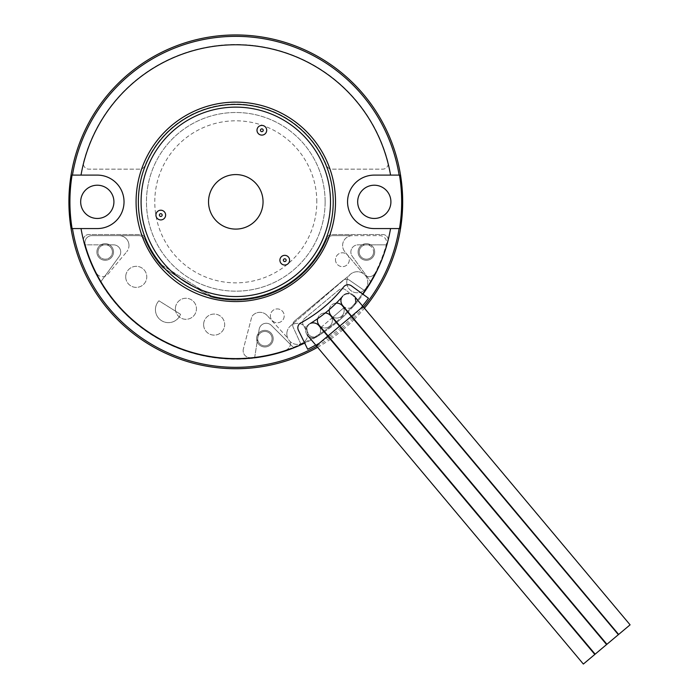<?xml version="1.0" encoding="UTF-8"?>
<svg xmlns="http://www.w3.org/2000/svg" width="699" height="699" viewBox="0 0 699 699"><rect width="100%" height="100%" fill="white"/><g stroke="black" fill="none" stroke-linecap="round" stroke-linejoin="round"><path stroke-width="0.52" stroke-dasharray="3.5 2.62" d="M155.431 309.657A12.984 12.984 0 0 1 158.935 300.788L180.543 314.297A12.984 12.984 0 0 1 155.431 309.657A12.984 12.984 0 0 1 158.935 300.788L180.543 314.297A12.984 12.984 0 0 1 155.431 309.657M263.051 201.836A27.261 27.261 0 0 0 235.79 174.575A27.261 27.261 0 0 0 208.529 201.836A27.261 27.261 0 0 0 235.79 229.097A27.261 27.261 0 0 0 263.051 201.836M159.389 215.065A1.389 1.389 0 0 0 160.779 216.454A1.389 1.389 0 0 0 162.159 215.065A1.389 1.389 0 0 0 160.779 213.676A1.389 1.389 0 0 0 159.389 215.065M283.366 260.185A1.389 1.389 0 0 0 284.755 261.575A1.389 1.389 0 0 0 286.136 260.185A1.389 1.389 0 0 0 284.755 258.805A1.389 1.389 0 0 0 283.366 260.185M260.456 130.259A1.389 1.389 0 0 0 261.845 131.648A1.389 1.389 0 0 0 263.226 130.259A1.389 1.389 0 0 0 261.845 128.869A1.389 1.389 0 0 0 260.456 130.259M266.695 130.259A4.849 4.849 0 0 0 261.845 125.409A4.849 4.849 0 0 0 256.996 130.259A4.849 4.849 0 0 0 261.845 135.108A4.849 4.849 0 0 0 266.695 130.259M165.628 215.065A4.849 4.849 0 0 0 160.779 210.216A4.849 4.849 0 0 0 155.929 215.065A4.849 4.849 0 0 0 160.779 219.914A4.849 4.849 0 0 0 165.628 215.065M289.604 260.185A4.849 4.849 0 0 0 284.755 255.345A4.849 4.849 0 0 0 279.906 260.185A4.849 4.849 0 0 0 284.755 265.035A4.849 4.849 0 0 0 289.604 260.185M324.231 331.964A157.327 157.327 0 0 1 318.001 335.983A7.34 7.34 0 0 1 306.948 328.39A1.485 1.485 0 0 1 305.542 329.281L303.349 325.288A5.54 5.54 0 0 1 304.668 318.36L338.788 290.05A5.54 5.54 0 0 1 345.778 289.98L349.386 292.855A1.153 1.153 0 0 1 348.329 293.886A7.34 7.34 0 0 0 342.632 296.359A142.648 142.648 0 0 1 310.33 323.471A7.34 7.34 0 0 0 306.948 328.39A1.485 1.485 0 0 1 305.542 329.281L303.349 325.288A5.54 5.54 0 0 1 304.668 318.36L338.788 290.05A5.54 5.54 0 0 1 345.778 289.98L349.386 292.855A1.153 1.153 0 0 1 348.329 293.886A7.34 7.34 0 0 1 353.624 306.092A7.34 7.34 0 0 0 348.128 293.886A7.34 7.34 0 0 0 342.632 296.359M310.33 323.471A7.34 7.34 0 0 0 307.901 333.563A7.34 7.34 0 0 0 318.001 335.983A157.327 157.327 0 0 1 301.243 344.913L293.248 327.429A5.54 5.54 0 0 1 294.725 320.876L342.79 280.544A5.54 5.54 0 0 1 349.5 280.229L365.324 291.142A157.327 157.327 0 0 1 348.093 312.025M292.741 325.122A5.54 5.54 0 0 1 294.725 320.876L342.79 280.544A5.54 5.54 0 0 1 349.5 280.229L365.324 291.142A157.327 157.327 0 0 0 371.064 282.178L352.244 256.271A7.2 7.2 0 0 1 358.071 244.842L387.132 244.842A157.327 157.327 0 0 1 371.064 282.178L352.244 256.271A7.2 7.2 0 0 1 358.071 244.842L367.412 244.842A7.2 7.2 0 0 1 373.581 251.963A7.2 7.2 0 0 1 366.381 259.172A7.2 7.2 0 0 1 359.181 251.963A7.2 7.2 0 0 1 367.412 244.842L387.132 244.842A157.327 157.327 0 0 0 388.05 241.461A157.327 157.327 0 0 1 83.531 241.461A5.54 5.54 0 0 1 88.895 234.523L139.809 234.523A5.54 5.54 0 0 1 144.955 238.009A97.781 97.781 0 0 0 160.482 264.196L212.758 296.865A97.781 97.781 0 0 0 326.634 238.009A5.54 5.54 0 0 1 331.78 234.523L382.694 234.523A5.54 5.54 0 0 1 388.05 241.461A5.54 5.54 0 0 0 382.694 234.523L331.78 234.523A5.54 5.54 0 0 0 326.634 238.009A97.781 97.781 0 0 1 212.758 296.865L160.482 264.196A97.781 97.781 0 0 1 144.955 238.009A5.54 5.54 0 0 0 139.809 234.523L88.895 234.523A5.54 5.54 0 0 0 83.531 241.461A157.327 157.327 0 0 0 84.448 244.842L113.509 244.842A7.2 7.2 0 0 1 119.337 256.271L100.516 282.178A157.327 157.327 0 0 1 84.448 244.842L104.168 244.842A7.2 7.2 0 0 0 98 251.963A7.2 7.2 0 0 0 105.2 259.172A7.2 7.2 0 0 0 112.408 251.963A7.2 7.2 0 0 1 105.2 259.172A7.2 7.2 0 0 1 98 251.963A7.2 7.2 0 0 1 105.2 244.764A7.2 7.2 0 0 1 112.408 251.963A7.2 7.2 0 0 0 106.231 244.842L113.509 244.842A7.2 7.2 0 0 1 119.337 256.271L100.516 282.178A157.327 157.327 0 0 0 254.585 358.045L259.137 329.343A7.2 7.2 0 0 1 271.343 325.376L293.982 348.015A157.327 157.327 0 0 1 254.585 358.045L257.678 338.561A7.2 7.2 0 0 0 257.669 338.666A7.2 7.2 0 0 0 264.877 345.865A7.2 7.2 0 0 0 272.077 338.666A7.2 7.2 0 0 1 264.877 345.865A7.2 7.2 0 0 1 257.669 338.666A7.2 7.2 0 0 1 264.877 331.457A7.2 7.2 0 0 1 272.077 338.666A7.2 7.2 0 0 0 257.992 336.534L259.137 329.343A7.2 7.2 0 0 1 271.343 325.376L293.982 348.015A157.327 157.327 0 0 0 301.243 344.913L293.248 327.429A5.54 5.54 0 0 1 292.741 325.122M368.46 298.228L351.335 285.786A5.54 5.54 0 0 0 343.725 286.843A137.388 137.388 0 0 1 300.762 322.894A5.54 5.54 0 0 0 298.403 330.208L307.674 349.229M373.581 251.963A7.2 7.2 0 0 1 366.381 259.172A7.2 7.2 0 0 1 359.181 251.963A7.2 7.2 0 0 1 366.381 244.764A7.2 7.2 0 0 1 373.581 251.963M388.233 163.61A5.54 5.54 0 0 1 382.694 169.149L331.78 169.149A5.54 5.54 0 0 1 326.634 165.663A97.781 97.781 0 0 0 144.955 165.663A5.54 5.54 0 0 1 139.809 169.149L88.895 169.149A5.54 5.54 0 0 1 83.531 162.22A157.327 157.327 0 0 1 388.05 162.22A5.54 5.54 0 0 1 382.694 169.149L331.78 169.149A5.54 5.54 0 0 1 326.634 165.663A97.781 97.781 0 0 0 144.955 165.663A5.54 5.54 0 0 1 139.809 169.149L88.895 169.149A5.54 5.54 0 0 1 83.531 162.22A157.327 157.327 0 0 1 388.05 162.22A5.54 5.54 0 0 1 388.233 163.61M399.12 175.108L374.288 175.108A26.728 26.728 0 0 0 347.56 201.836A26.728 26.728 0 0 0 374.288 228.564L399.12 228.564M374.288 185.218A16.619 16.619 0 0 0 357.67 201.836A16.619 16.619 0 0 0 374.288 218.455A16.619 16.619 0 0 0 390.907 201.836A16.619 16.619 0 0 0 374.288 185.218M325.122 201.836A89.332 89.332 0 0 0 235.79 112.504A89.332 89.332 0 0 0 146.458 201.836A89.332 89.332 0 0 0 235.79 291.168A89.332 89.332 0 0 0 325.122 201.836A89.332 89.332 0 0 0 235.79 112.504A89.332 89.332 0 0 0 146.458 201.836A89.332 89.332 0 0 0 235.79 291.168A89.332 89.332 0 0 0 325.122 201.836M316.813 201.836A81.023 81.023 0 0 0 235.79 120.813A81.023 81.023 0 0 0 154.776 201.836A81.023 81.023 0 0 0 235.79 282.859A81.023 81.023 0 0 0 316.813 201.836M317.582 347.307A166.886 166.886 0 0 0 330.4 339.321M330.749 339.076A166.886 166.886 0 0 0 342.667 330.015M342.991 329.745A166.886 166.886 0 0 0 354.017 319.626M354.262 319.382A166.886 166.886 0 0 0 364.406 308.189M316.673 346.232A165.506 165.506 0 0 0 329.509 338.255M329.849 338.01A165.506 165.506 0 0 0 341.776 328.949M342.099 328.687A165.506 165.506 0 0 0 353.126 318.561M353.371 318.316A165.506 165.506 0 0 0 363.497 307.114M97.292 185.218A16.619 16.619 0 0 0 80.673 201.836A16.619 16.619 0 0 0 97.292 218.455A16.619 16.619 0 0 0 113.92 201.836A16.619 16.619 0 0 0 97.292 185.218M347.849 312.27A157.327 157.327 0 0 1 336.848 322.422M336.525 322.693A157.327 157.327 0 0 1 324.572 331.728M315.677 345.044A163.985 163.985 0 0 0 328.521 337.084M328.871 336.848A163.985 163.985 0 0 0 340.797 327.787M341.121 327.516A163.985 163.985 0 0 0 352.147 317.39M352.392 317.145A163.985 163.985 0 0 0 362.501 305.926M72.46 228.564L97.292 228.564A26.728 26.728 0 0 0 124.029 201.836A26.728 26.728 0 0 0 97.292 175.108L72.46 175.108M104.168 244.842L106.231 244.842A7.2 7.2 0 0 0 104.168 244.842M257.678 338.561L257.992 336.534A7.2 7.2 0 0 0 257.678 338.561M125.715 276.848A10.529 10.529 0 0 0 136.244 287.376A10.529 10.529 0 0 0 146.773 276.848A10.529 10.529 0 0 0 136.244 266.328A10.529 10.529 0 0 0 125.715 276.848A10.529 10.529 0 0 0 136.244 287.376A10.529 10.529 0 0 0 146.773 276.848A10.529 10.529 0 0 0 136.244 266.328A10.529 10.529 0 0 0 125.715 276.848M175.397 308.783A10.529 10.529 0 0 0 185.925 319.303A10.529 10.529 0 0 0 196.445 308.783A10.529 10.529 0 0 0 185.925 298.255A10.529 10.529 0 0 0 175.397 308.783A10.529 10.529 0 0 0 185.925 319.303A10.529 10.529 0 0 0 196.445 308.783A10.529 10.529 0 0 0 185.925 298.255A10.529 10.529 0 0 0 175.397 308.783M203.619 324.589A10.529 10.529 0 0 0 214.147 335.118A10.529 10.529 0 0 0 224.676 324.589A10.529 10.529 0 0 0 214.147 314.061A10.529 10.529 0 0 0 203.619 324.589A10.529 10.529 0 0 0 214.147 335.118A10.529 10.529 0 0 0 224.676 324.589A10.529 10.529 0 0 0 214.147 314.061A10.529 10.529 0 0 0 203.619 324.589M286.843 333.886A10.529 10.529 0 0 0 297.363 344.406A10.529 10.529 0 0 0 307.892 333.886A10.529 10.529 0 0 0 297.363 323.357A10.529 10.529 0 0 0 290.085 341.488A10.529 10.529 0 0 0 307.892 333.886A10.529 10.529 0 0 0 290.496 325.909A10.529 10.529 0 0 0 286.843 333.886M346.765 282.256A10.529 10.529 0 0 0 357.285 292.776A10.529 10.529 0 0 0 365.621 275.825A6.929 6.929 0 0 0 375.206 272.942A156.497 156.497 0 0 0 386.381 244.44A6.929 6.929 0 0 0 379.723 235.633L352.462 235.633A9.856 9.856 0 0 0 344.913 251.823L363.061 273.458A10.529 10.529 0 0 0 350.417 274.279L290.496 325.909L350.417 274.279A10.529 10.529 0 0 0 352.733 291.745A10.529 10.529 0 0 0 367.814 282.256A10.529 10.529 0 0 0 357.285 271.728A10.529 10.529 0 0 0 346.765 282.256M270.364 315.843A6.929 6.929 0 0 0 277.285 322.772A6.929 6.929 0 0 0 284.213 315.843A6.929 6.929 0 0 0 277.285 308.914A6.929 6.929 0 0 0 270.364 315.843A6.929 6.929 0 0 0 277.285 322.772A6.929 6.929 0 0 0 284.213 315.843A6.929 6.929 0 0 0 277.285 308.914A6.929 6.929 0 0 0 270.364 315.843M335.485 259.731A6.929 6.929 0 0 0 342.414 266.651A6.929 6.929 0 0 0 349.334 259.731A6.929 6.929 0 0 0 342.414 252.802A6.929 6.929 0 0 0 335.485 259.731A6.929 6.929 0 0 0 342.414 266.651A6.929 6.929 0 0 0 349.334 259.731A6.929 6.929 0 0 0 342.414 252.802A6.929 6.929 0 0 0 335.485 259.731M273.187 338.666A8.309 8.309 0 0 0 264.877 330.356A8.309 8.309 0 0 0 256.568 338.666A8.309 8.309 0 0 0 264.877 346.975A8.309 8.309 0 0 0 273.187 338.666A8.309 8.309 0 0 0 264.877 330.356A8.309 8.309 0 0 0 256.568 338.666A8.309 8.309 0 0 0 264.877 346.975A8.309 8.309 0 0 0 273.187 338.666M113.509 251.963A8.309 8.309 0 0 0 105.2 243.654A8.309 8.309 0 0 0 96.89 251.963A8.309 8.309 0 0 0 105.2 260.273A8.309 8.309 0 0 0 113.509 251.963A8.309 8.309 0 0 0 105.2 243.654A8.309 8.309 0 0 0 96.89 251.963A8.309 8.309 0 0 0 105.2 260.273A8.309 8.309 0 0 0 113.509 251.963M374.69 251.963A8.309 8.309 0 0 0 366.381 243.654A8.309 8.309 0 0 0 358.071 251.963A8.309 8.309 0 0 0 366.381 260.273A8.309 8.309 0 0 0 374.69 251.963A8.309 8.309 0 0 0 366.381 243.654A8.309 8.309 0 0 0 358.071 251.963A8.309 8.309 0 0 0 366.381 260.273A8.309 8.309 0 0 0 374.69 251.963M128.983 245.489A9.856 9.856 0 0 0 119.127 235.633L91.866 235.633A6.929 6.929 0 0 0 85.199 244.44A156.497 156.497 0 0 0 386.381 244.44A6.929 6.929 0 0 0 379.723 235.633L332.855 235.633A6.929 6.929 0 0 0 326.468 239.879A98.332 98.332 0 0 1 210.862 296.961L162.587 267.49A98.332 98.332 0 0 1 145.112 239.879A6.929 6.929 0 0 0 138.725 235.633L119.127 235.633A9.856 9.856 0 0 1 126.676 251.823A9.856 9.856 0 0 0 128.983 245.489M347.56 311.387A156.497 156.497 0 0 0 375.206 272.942A6.929 6.929 0 0 1 365.621 275.825A10.529 10.529 0 0 0 363.061 273.458L344.913 251.823A9.856 9.856 0 0 1 352.462 235.633L332.855 235.633A6.929 6.929 0 0 0 326.468 239.879A98.332 98.332 0 0 1 210.862 296.961L162.587 267.49A98.332 98.332 0 0 1 145.112 239.879A6.929 6.929 0 0 0 138.725 235.633L91.866 235.633A6.929 6.929 0 0 0 85.199 244.44A156.497 156.497 0 0 0 285.699 350.164A6.929 6.929 0 0 0 290.085 341.488A6.929 6.929 0 0 1 285.699 350.164A156.497 156.497 0 0 0 323.689 331.326M107.856 274.253L126.676 251.823L107.856 274.253A6.929 6.929 0 0 1 96.375 272.942A6.929 6.929 0 0 0 107.856 274.253M243.366 348.976A6.929 6.929 0 0 0 250.723 357.626A6.929 6.929 0 0 1 243.366 348.976L251.85 316.533L243.366 348.976M267.368 315.738A9.856 9.856 0 0 0 251.85 316.533A9.856 9.856 0 0 1 267.368 315.738L287.639 337.914L267.368 315.738M320.658 327.709L344.214 307.403M324.039 331.081A156.497 156.497 0 0 0 335.992 322.056M336.315 321.785A156.497 156.497 0 0 0 347.316 311.632M320.972 327.438L332.305 317.669M332.628 317.39L343.96 307.63M308.303 324.624A7.479 7.479 0 0 1 310.566 323.322A7.479 7.479 0 0 0 307.385 335.162A7.479 7.479 0 0 0 317.923 336.079A7.479 7.479 0 0 0 318.84 325.542A7.479 7.479 0 0 0 308.303 324.624A7.479 7.479 0 0 0 307.385 335.162A7.479 7.479 0 0 0 317.923 336.079A7.479 7.479 0 0 0 318.84 325.542A7.479 7.479 0 0 1 317.923 336.079M583.359 664.05L594.814 654.439M330.942 315.389A7.479 7.479 0 0 0 341.479 316.315A7.479 7.479 0 0 0 342.405 305.778A7.479 7.479 0 0 0 329.255 309.605M331.868 304.851A7.479 7.479 0 0 1 336.254 303.113A7.479 7.479 0 0 0 330.942 315.389A7.479 7.479 0 0 0 341.479 316.315A7.479 7.479 0 0 0 342.405 305.778A7.479 7.479 0 0 1 341.479 316.315M606.915 644.286L618.37 634.666M319.163 325.271A7.479 7.479 0 0 0 329.701 326.197A7.479 7.479 0 0 0 330.618 315.66A7.479 7.479 0 0 0 317.634 318.674M320.081 314.742A7.479 7.479 0 0 1 325.201 312.995A7.479 7.479 0 0 0 319.163 325.271A7.479 7.479 0 0 0 329.701 326.197A7.479 7.479 0 0 0 330.618 315.66A7.479 7.479 0 0 1 329.701 326.197M595.137 654.168L606.592 644.548M342.667 305.55A7.479 7.479 0 0 0 353.205 306.477A7.479 7.479 0 0 0 354.122 295.939A7.479 7.479 0 0 0 341.706 297.39M343.585 295.022A7.479 7.479 0 0 0 342.667 305.55A7.479 7.479 0 0 0 353.205 306.477A7.479 7.479 0 0 0 354.122 295.939A7.479 7.479 0 0 0 343.585 295.022A7.479 7.479 0 0 1 354.122 295.939A7.479 7.479 0 0 1 353.205 306.477M618.641 634.447L630.096 624.827M316.289 345.769L327.744 336.149M339.845 325.996L351.3 316.385M328.067 335.887L339.522 326.267M351.571 316.166L363.026 306.546"/><path stroke-width="1.05" d="M263.051 201.836A27.261 27.261 0 0 0 235.79 174.575A27.261 27.261 0 0 0 208.529 201.836A27.261 27.261 0 0 0 235.79 229.097A27.261 27.261 0 0 0 263.051 201.836M159.389 215.065A1.389 1.389 0 0 0 160.779 216.454A1.389 1.389 0 0 0 162.159 215.065A1.389 1.389 0 0 0 160.779 213.676A1.389 1.389 0 0 0 159.389 215.065M283.366 260.185A1.389 1.389 0 0 0 284.755 261.575A1.389 1.389 0 0 0 286.136 260.185A1.389 1.389 0 0 0 284.755 258.805A1.389 1.389 0 0 0 283.366 260.185M260.456 130.259A1.389 1.389 0 0 0 261.845 131.648A1.389 1.389 0 0 0 263.226 130.259A1.389 1.389 0 0 0 261.845 128.869A1.389 1.389 0 0 0 260.456 130.259M266.695 130.259A4.849 4.849 0 0 0 261.845 125.409A4.849 4.849 0 0 0 256.996 130.259A4.849 4.849 0 0 0 261.845 135.108A4.849 4.849 0 0 0 266.695 130.259M165.628 215.065A4.849 4.849 0 0 0 160.779 210.216A4.849 4.849 0 0 0 155.929 215.065A4.849 4.849 0 0 0 160.779 219.914A4.849 4.849 0 0 0 165.628 215.065M289.604 260.185A4.849 4.849 0 0 0 284.755 255.345A4.849 4.849 0 0 0 279.906 260.185A4.849 4.849 0 0 0 284.755 265.035A4.849 4.849 0 0 0 289.604 260.185M297.835 327.779A5.54 5.54 0 0 0 298.403 330.208L304.642 342.999A157.057 157.057 0 0 1 81.023 228.564L97.292 228.564A26.728 26.728 0 0 0 124.029 201.836A26.728 26.728 0 0 0 97.292 175.108L81.023 175.108A157.057 157.057 0 0 1 390.558 175.108L374.288 175.108A26.728 26.728 0 0 0 347.56 201.836A26.728 26.728 0 0 0 374.288 228.564L390.558 228.564A157.057 157.057 0 0 1 362.851 294.157L351.335 285.786A5.54 5.54 0 0 0 343.725 286.843A137.388 137.388 0 0 1 300.762 322.894A5.54 5.54 0 0 0 297.835 327.779M374.288 218.455A16.619 16.619 0 0 1 357.67 201.836A16.619 16.619 0 0 1 374.288 185.218A16.619 16.619 0 0 1 390.907 201.836A16.619 16.619 0 0 1 374.288 218.455M136.078 201.836A99.721 99.721 0 0 0 235.79 301.557A99.721 99.721 0 0 0 335.511 201.836A99.721 99.721 0 0 0 235.79 102.124A99.721 99.721 0 0 0 136.078 201.836M390.558 175.108L399.12 175.108A165.506 165.506 0 0 0 72.46 175.108L72.084 175.108A165.873 165.873 0 0 0 72.084 228.564L72.46 228.564A165.506 165.506 0 0 0 316.673 346.232M364.406 308.189A166.886 166.886 0 0 0 235.79 34.95A166.886 166.886 0 0 0 68.904 201.836A166.886 166.886 0 0 0 317.582 347.307M399.496 175.108L399.496 175.108A165.873 165.873 0 0 1 399.496 228.564L390.558 228.564M363.497 307.114A165.506 165.506 0 0 0 399.12 228.564L399.496 228.564M81.023 228.564L72.084 228.564M97.292 185.218A16.619 16.619 0 0 0 80.673 201.836A16.619 16.619 0 0 0 97.292 218.455A16.619 16.619 0 0 0 113.92 201.836A16.619 16.619 0 0 0 97.292 185.218M342.632 296.359A142.648 142.648 0 0 1 310.33 323.471M362.851 294.157L368.46 298.228A163.985 163.985 0 0 1 362.501 305.926M304.642 342.999L307.674 349.229A163.985 163.985 0 0 0 315.677 345.044M72.084 175.108L81.023 175.108M316.289 345.769L583.359 664.05L594.814 654.439L327.744 336.149L316.289 345.769L307.385 335.162M318.84 325.542A7.479 7.479 0 0 0 310.566 323.322A7.479 7.479 0 0 1 318.84 325.542L327.744 336.149M329.255 309.605A7.479 7.479 0 0 0 330.942 315.389L606.915 644.286L618.37 634.666L351.3 316.385L339.845 325.996M342.405 305.778A7.479 7.479 0 0 0 336.254 303.113A7.479 7.479 0 0 1 342.405 305.778L351.3 316.385M317.634 318.674A7.479 7.479 0 0 0 319.163 325.271L595.137 654.168L606.592 644.548L339.522 326.267L328.067 335.887M330.618 315.66A7.479 7.479 0 0 0 325.201 312.995A7.479 7.479 0 0 1 330.618 315.66L339.522 326.267M341.706 297.39A7.479 7.479 0 0 0 342.667 305.55L618.641 634.447L630.096 624.827L363.026 306.546L351.571 316.166M138.358 201.836A97.432 97.432 0 0 0 235.79 299.268A97.432 97.432 0 0 0 333.222 201.836A97.432 97.432 0 0 0 235.79 104.404A97.432 97.432 0 0 0 138.358 201.836M141.084 201.836A94.706 94.706 0 0 0 235.79 296.542A94.706 94.706 0 0 0 330.496 201.836A94.706 94.706 0 0 0 235.79 107.13A94.706 94.706 0 0 0 141.084 201.836M363.026 306.546L354.122 295.939"/></g></svg>

